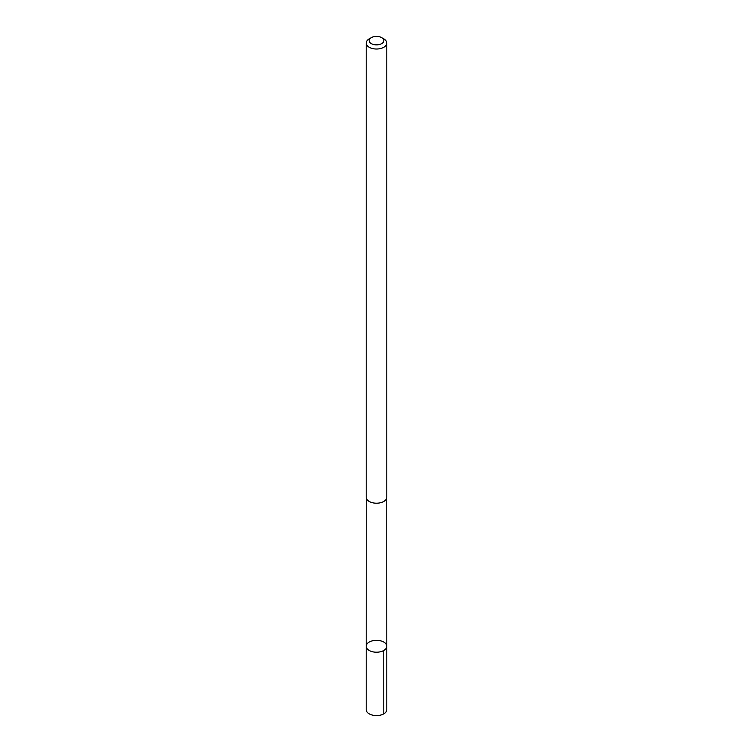 <?xml version="1.0" encoding="UTF-8"?>
<svg xmlns="http://www.w3.org/2000/svg" width="753" height="753" viewBox="0 0 753 753"><rect width="100%" height="100%" fill="white"/><g stroke="black" fill="none" stroke-linecap="round" stroke-linejoin="round"><path stroke-width="1.13" d="M367.784 643.109A10.297 5.939 180 0 1 379.352 640.558A10.297 5.939 180 0 1 386.797 646.262A10.297 5.939 180 0 1 376.5 652.211A10.297 5.939 180 0 1 366.203 646.262A10.297 5.939 180 0 1 367.784 643.109M366.203 709.637A10.297 5.949 0 0 0 373.648 715.35A10.297 5.949 0 0 0 385.225 712.799A10.297 5.949 0 0 0 386.797 709.637L386.797 646.262A10.297 5.939 180 0 1 376.5 652.211A10.297 5.939 180 0 1 366.203 646.262L366.203 709.637M371.314 37.65L369.215 38.864A10.297 5.949 0 0 0 366.203 43.072L366.203 497.262A10.297 5.949 0 0 0 373.648 502.976A10.297 5.949 0 0 0 385.225 500.425A10.297 5.949 0 0 0 386.797 497.262L386.797 43.072A10.297 5.949 0 0 0 383.785 38.864L381.686 37.65A7.332 4.226 0 0 0 371.314 37.65A7.332 4.226 0 0 0 371.935 43.947A7.332 4.226 0 0 0 382.703 42.893A7.332 4.226 0 0 0 381.686 37.65M366.203 43.072A10.297 5.949 0 0 0 373.648 48.785A10.297 5.949 0 0 0 385.225 46.234A10.297 5.949 0 0 0 386.797 43.072M383.776 650.47L383.785 713.844M366.231 497.714L366.203 646.262M386.769 497.714L386.797 646.262"/></g></svg>
